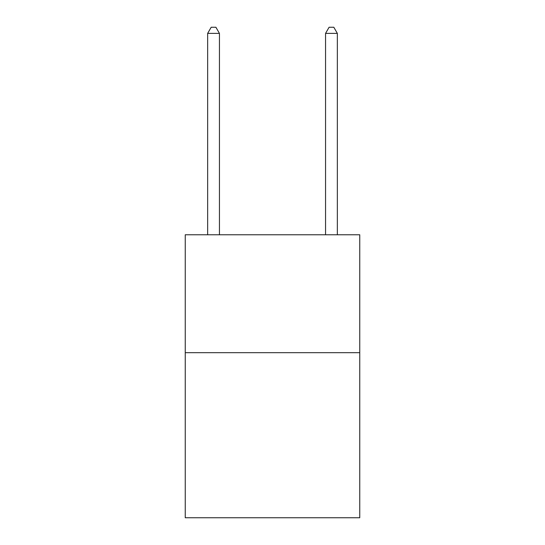 <?xml version="1.0" encoding="UTF-8"?>
<svg xmlns="http://www.w3.org/2000/svg" width="545" height="545" viewBox="0 0 545 545"><rect width="100%" height="100%" fill="white"/><g stroke="black" fill="none" stroke-linecap="round" stroke-linejoin="round"><path stroke-width="0.82" d="M359.755 352.676L359.755 517.75L185.246 517.75L185.246 234.772L359.755 234.772L359.755 352.676L185.246 352.676M219.444 234.772L219.444 33.381L207.652 33.381L207.652 234.772M207.652 33.381L211.188 27.25L215.902 27.25L219.444 33.381M337.348 234.772L337.348 33.381L325.556 33.381L325.556 234.772M325.556 33.381L329.098 27.25L333.812 27.25L337.348 33.381"/></g></svg>
